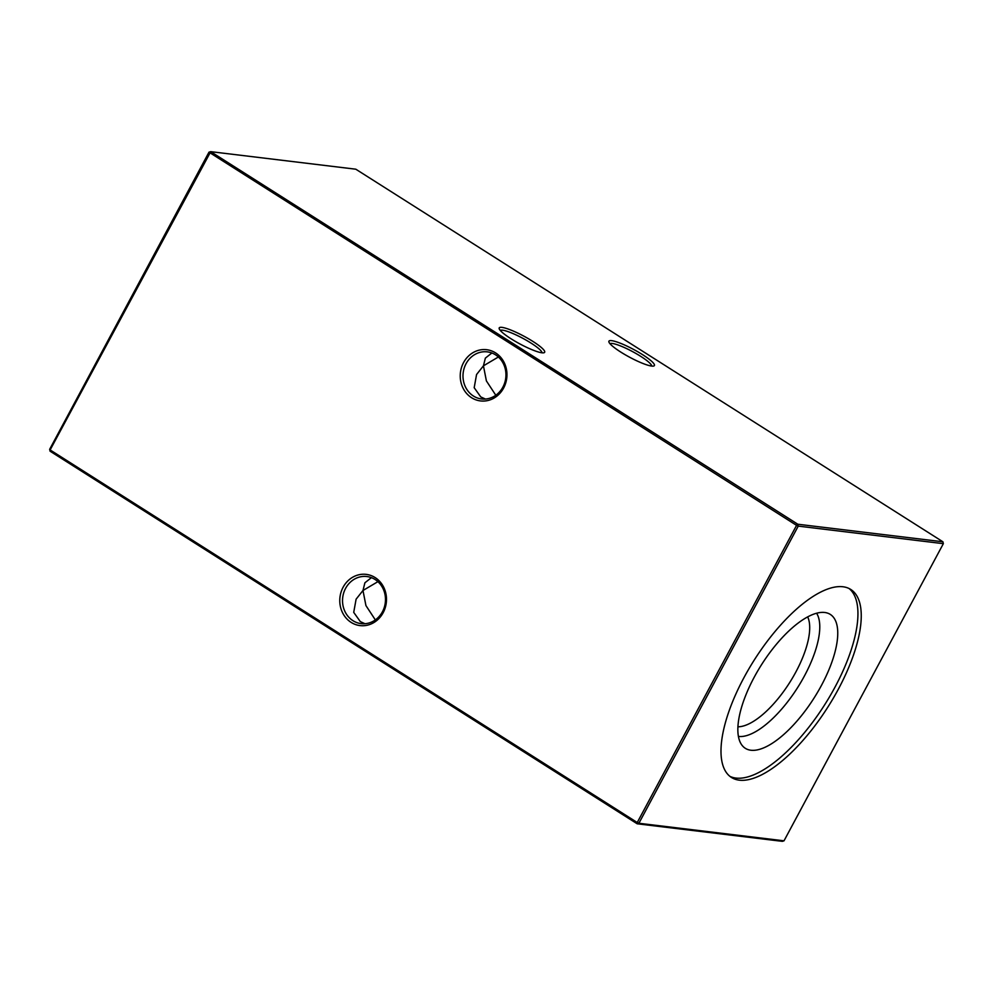 <?xml version="1.0" encoding="UTF-8"?>
<svg xmlns="http://www.w3.org/2000/svg" width="993" height="993" viewBox="0 0 993 993"><rect width="100%" height="100%" fill="white"/><g stroke="black" fill="none" stroke-linecap="round" stroke-linejoin="round"><path stroke-width="1.49" d="M343.094 587.273A25.793 23.323 96.9 0 1 375.143 577.578A25.793 23.323 96.9 0 1 383.161 612.693A25.793 23.323 96.9 0 1 351.112 622.388A25.793 23.323 96.9 0 1 343.094 587.273M382.429 611.787A23.733 21.449 -83.1 0 0 366.851 576.536A23.733 21.449 -83.1 0 0 345.576 588.402A23.733 21.449 -83.1 0 0 361.154 623.641A23.733 21.449 -83.1 0 0 382.429 611.787M463.557 362.606A25.793 23.323 96.9 0 1 495.606 352.912A25.793 23.323 96.9 0 1 503.625 388.027A25.793 23.323 96.9 0 1 471.576 397.721A25.793 23.323 96.9 0 1 463.557 362.606M502.892 387.121A23.733 21.449 -83.1 0 0 487.315 351.87A23.733 21.449 -83.1 0 0 466.04 363.736A23.733 21.449 -83.1 0 0 481.617 398.975A23.733 21.449 -83.1 0 0 502.892 387.121M541.992 352.8A25.793 4.369 -151.8 0 1 517.216 342.461A25.793 4.369 -151.8 0 1 499.206 328.733A25.793 4.369 -151.8 0 1 501.924 327.367A25.793 4.369 -151.8 0 1 530.448 339.904A25.793 4.369 -151.8 0 1 543.99 352.751A25.793 4.369 -151.8 0 1 541.992 352.8A23.733 4.009 28.2 0 0 531.056 343.106A23.733 4.009 28.2 0 0 502.557 330.185A23.733 4.009 28.2 0 0 500.273 330.433M651.706 366.069A25.793 4.369 -151.8 0 1 626.931 355.742A25.793 4.369 -151.8 0 1 608.92 342.014A25.793 4.369 -151.8 0 1 611.638 340.649A25.793 4.369 -151.8 0 1 640.162 353.173A25.793 4.369 -151.8 0 1 653.704 366.032A25.793 4.369 -151.8 0 1 651.706 366.069A23.733 4.009 28.2 0 0 640.77 356.375A23.733 4.009 28.2 0 0 612.271 343.466A23.733 4.009 28.2 0 0 609.987 343.715M498.374 356.996L483.442 365.834L485.366 358.113L491.87 352.987M485.465 399.062L480.761 396.927L474.182 387.704L476.566 374.522L483.442 365.834L486.396 380.915L495.805 395.251M365.002 623.728L360.298 621.593L353.719 612.371L356.102 599.189L362.979 590.5L364.903 582.779L371.407 577.653M377.911 581.662L362.979 590.5L365.933 605.581L375.342 619.917M807.681 616.889A67.04 26.302 -57.6 0 1 795.914 671.901A67.04 26.302 -57.6 0 1 737.923 726.802M816.606 613.227A74.202 29.107 -57.6 0 1 804.516 675.799A74.202 29.107 -57.6 0 1 738.42 736.434M754.171 677.288A79.291 31.106 -57.6 0 1 827.008 612.942A79.291 31.106 -57.6 0 1 821.434 685.431A79.291 31.106 -57.6 0 1 742.59 745.966A79.291 31.106 -57.6 0 1 754.171 677.288M849.065 588.501A111.34 43.68 -57.6 0 1 835.026 687.082A111.34 43.68 -57.6 0 1 729.867 776.327M838.353 689.179A111.34 43.68 122.4 0 0 850.778 589.47A111.34 43.68 122.4 0 0 743.894 677.76A111.34 43.68 122.4 0 0 731.469 777.469A111.34 43.68 122.4 0 0 838.353 689.179M784.011 840.823L943.35 543.668L798.235 526.116L638.896 823.271L784.011 840.823L782.298 841.344L637.183 823.793L50.084 451.207L49.65 449.332L208.989 152.177L210.702 151.656L797.801 524.23L942.916 541.793L355.817 169.207L210.702 151.656L50.134 449.941L637.245 822.514L796.572 525.359L208.989 152.177M943.35 543.668L942.916 541.793M797.801 524.23L796.572 525.359L798.235 526.116L797.801 524.23M50.084 451.207L49.65 449.332M638.896 823.271L637.245 822.514L637.183 823.793L638.896 823.271"/></g></svg>
